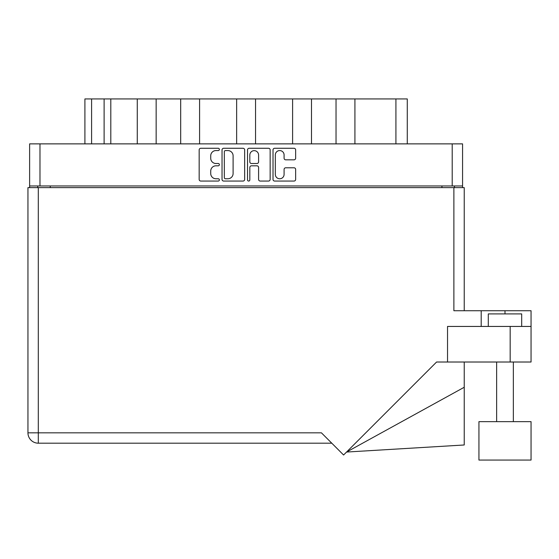 <?xml version="1.0" encoding="UTF-8"?>
<svg xmlns="http://www.w3.org/2000/svg" width="559" height="559" viewBox="0 0 559 559"><rect width="100%" height="100%" fill="white"/><g stroke="black" fill="none" stroke-linecap="round" stroke-linejoin="round"><path stroke-width="0.84" d="M275.321 174.38A4.388 4.388 0 0 0 279.703 178.768A4.388 4.388 0 0 0 284.091 174.38L284.091 169.419A1.642 1.642 0 0 1 285.726 167.784L294.006 167.784A1.642 1.642 0 0 1 295.648 169.419L295.648 179.418A1.642 1.642 0 0 1 294.006 181.06L274.665 181.06A1.642 1.642 0 0 1 273.023 179.418L273.023 149.91A1.642 1.642 0 0 1 274.665 148.268L294.006 148.268A1.642 1.642 0 0 1 295.648 149.91L295.648 158.19A1.642 1.642 0 0 1 294.006 159.832L285.726 159.832A1.642 1.642 0 0 1 284.091 158.19L284.091 154.955A4.388 4.388 0 0 0 279.703 150.567A4.388 4.388 0 0 0 275.321 154.955L275.321 174.38M248.678 181.06A1.146 1.146 0 0 0 249.824 179.914L249.824 167.455A1.642 1.642 0 0 1 251.466 165.813L256.958 165.813A1.642 1.642 0 0 1 258.593 167.455L258.593 179.418A1.642 1.642 0 0 0 260.235 181.06L268.516 181.06A1.642 1.642 0 0 0 270.151 179.418L270.151 149.91A1.642 1.642 0 0 0 268.516 148.268L249.167 148.268A1.642 1.642 0 0 0 247.525 149.91L247.525 179.914A1.146 1.146 0 0 0 248.678 181.06M244.66 179.418L244.66 149.91A1.642 1.642 0 0 0 243.018 148.268L223.67 148.268A1.642 1.642 0 0 0 222.035 149.91L222.035 179.418A1.642 1.642 0 0 0 223.67 181.06L243.018 181.06A1.642 1.642 0 0 0 244.66 179.418M29.62 143.873L29.62 185.965L29.62 143.873L462.566 143.873L462.566 187.635M462.566 143.873L462.566 185.965L29.62 185.965L29.62 187.635M215.97 150.567L218.22 150.567A1.146 1.146 0 0 0 219.373 149.421A1.146 1.146 0 0 0 218.22 148.268L200.8 148.268A1.642 1.642 0 0 0 199.165 149.91L199.165 179.418A1.642 1.642 0 0 0 200.8 181.06L218.22 181.06A1.146 1.146 0 0 0 219.373 179.914A1.146 1.146 0 0 0 218.22 178.768L215.97 178.768A5.248 5.248 0 0 1 210.722 173.521L210.722 171.061A5.248 5.248 0 0 1 215.97 165.813L218.22 165.813A1.146 1.146 0 0 0 219.373 164.667A1.146 1.146 0 0 0 218.22 163.514L215.97 163.514A5.248 5.248 0 0 1 210.722 158.274L210.722 155.814A5.248 5.248 0 0 1 215.97 150.567M292.602 143.873L292.602 98.936L255.54 98.936L255.54 143.873M336.029 143.873L336.029 98.936L311.496 98.936L311.496 143.873M137.262 143.873L137.262 98.936L110.801 98.936L110.801 143.873M180.69 143.873L180.69 98.936L156.157 98.936L156.157 143.873M236.646 143.873L236.646 98.936L199.584 98.936L199.584 143.873M37.719 187.635L37.719 185.965M454.467 185.965L454.467 187.635M84.905 143.873L84.905 98.936L110.801 98.936M395.919 143.873L395.919 98.936L354.923 98.936L354.923 143.873M395.919 98.936L407.28 98.936L407.28 143.873M311.496 98.936L292.602 98.936M354.923 98.936L336.029 98.936M156.157 98.936L137.262 98.936M199.584 98.936L180.69 98.936M255.54 98.936L236.646 98.936M225.48 150.567A1.146 1.146 0 0 0 224.327 151.713L224.327 177.615A1.146 1.146 0 0 0 225.48 178.768L227.855 178.768A5.248 5.248 0 0 0 233.103 173.521L233.103 155.814A5.248 5.248 0 0 0 227.855 150.567L225.48 150.567M258.593 155.032A4.388 4.388 0 0 0 254.212 150.65A4.388 4.388 0 0 0 249.824 155.032L249.824 161.879A1.642 1.642 0 0 0 251.466 163.514L256.958 163.514A1.642 1.642 0 0 0 258.593 161.879L258.593 155.032M488.286 326.435L488.286 313.906L521.694 313.906L521.694 326.435M481.194 326.435L481.194 310.734L453.88 310.734L453.88 187.635L27.95 187.635L27.95 432.834A10.355 10.355 0 0 0 38.305 443.189L331.78 443.189L38.305 443.189L38.305 432.834L321.425 432.834L343.589 455.005L436.579 362.015L510.171 362.015L510.171 326.435L531.05 326.435L531.05 362.015L510.171 362.015M531.05 421.647L478.937 421.647L478.937 460.064L531.05 460.064L531.05 421.647M447.535 362.015L447.535 326.435L510.171 326.435M453.88 187.635L464.236 187.635L464.236 310.734M531.05 326.435L531.05 310.734L481.194 310.734M464.236 387.261L464.236 444.978L346.545 452.049L464.236 387.261L464.236 362.015M27.95 432.834A10.355 10.355 0 0 0 38.305 443.189A10.355 10.355 0 0 1 27.95 432.834L38.305 432.834L38.305 187.635M39.975 143.873L39.975 185.965M452.21 185.965L452.21 143.873M441.938 187.635L441.938 185.965M50.247 185.965L50.247 187.635M91.592 98.936L91.592 143.873M104.114 143.873L104.114 98.936M504.994 313.906L504.994 310.734M513.344 421.647L513.344 362.015M496.644 421.647L496.644 362.015"/></g></svg>
